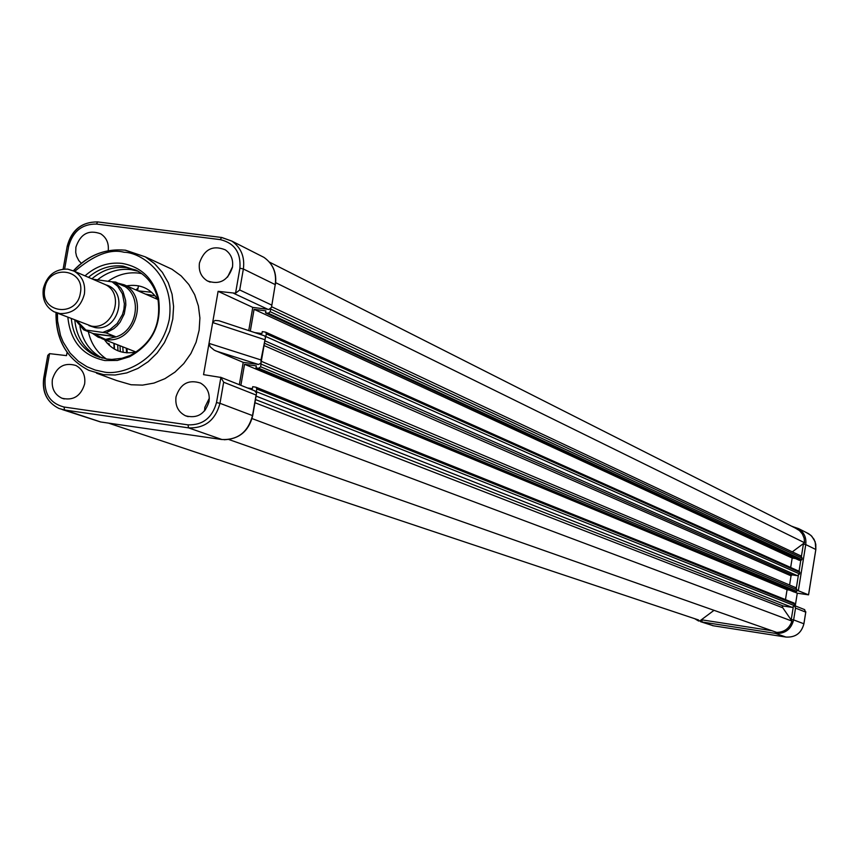 <?xml version="1.0" encoding="UTF-8"?>
<svg xmlns="http://www.w3.org/2000/svg" width="859" height="859" viewBox="0 0 859 859"><rect width="100%" height="100%" fill="white"/><g stroke="black" fill="none" stroke-linecap="round" stroke-linejoin="round"><path stroke-width="1.29" d="M114.14 348.958L113.893 343.353M799.02 571.278L799.836 572.416L799.589 573.952L797.324 575.648L792.181 574.875L791.053 575.723L789.604 585.033M256.165 387.334L794.199 603.115L794.478 605.702L792.213 607.388L783.29 606.024L782.162 606.873L791.934 621.078C789.421 628.477 784.342 632.245 776.686 632.396L228.891 439.54M108.492 423.111L698.56 619.973M714.022 610.33L700.321 620.563M733.758 617.277L730.15 616.01M205.462 409.829L204.571 409.829M252.052 418.569L791.934 621.078M247.596 387.989L252.385 388.655L252.729 386.679L255.961 387.205L256.809 389.009L256.272 391.983M261.104 362.756L260.664 366.772L258.742 368.275L255.993 367.899L256.336 365.913L244.536 364.302L787.069 589.736L785.47 599.614M244.536 364.302L240.885 385.315M789.593 590.122L787.069 589.736M255.993 367.899L793.995 591.958L795.659 592.205L796.787 591.357L797.034 589.822L795.724 587.62M254.812 332.616L261.941 333.571L262.285 331.585L265.581 332.143L266.365 333.893L265.442 337.812M270.714 308.628L270.209 311.71L268.287 313.224L265.538 312.859L265.882 310.883L254.081 309.326L792.181 558.039L790.656 567.488M254.081 309.326L250.302 331.112M795.413 558.522L792.181 558.039M265.538 312.859L799.106 560.229L800.76 560.476L801.898 559.628L802.145 558.092L800.899 555.923M275.685 282.686L804.539 542.738L792.309 551.875M795.434 528.135L799.504 530.615L802.403 534.04L804.142 538.206L804.539 542.738M135.99 289.966L138.084 287.98M795.241 605.885L797.281 593.193L808.566 594.847L796.969 590.23M804.357 609.514L805.753 612.134L795.531 608.097L794.715 606.035M797.281 593.193L794.468 592.023M56.855 312.912L91.355 326.098C113.098 330.21 125.339 293.982 105.367 284.63L102.532 283.406M88.906 325.593L95.07 327.569C118.821 331.961 129.118 290.793 105.775 284.855M44.818 288.474C48.329 263.724 85.567 268.545 80.349 293.177C76.784 318.055 39.535 312.998 44.818 288.474M67.764 269.135L74.196 271.197C82.281 276.158 85.675 283.781 84.386 294.068C80.735 307.404 72.564 313.9 59.862 313.567L54.053 311.796C45.591 306.921 42.016 299.19 43.326 288.624C46.955 275.352 55.105 268.856 67.764 269.135M113.023 281.859L124.168 284.801C150.422 297.268 134.208 344.888 105.55 339.423L98.151 337.179L92.332 333.228M113.195 281.881L115.697 282.063L124.265 286.283L114.977 282.235L93.384 279.293M114.977 282.235L120.947 288.248L123.127 291.985L125.607 300.467L125.833 304.988L124.244 313.986L120.088 322.179L117.178 325.69L113.796 328.696L106.022 332.884L85.889 330.028L76.902 320.879M106.022 332.884L115.374 336.599L93.223 333.571L83.71 329.835L85.889 330.028M115.374 336.599L93.985 333.979L105.55 339.423L115.428 336.9M123.696 285.768C143.238 296.538 136.978 332.089 114.591 337.286M93.223 333.571L93.985 333.979M136.066 270.08L126.541 267.621C113.796 266.247 102.242 269.973 91.881 278.821M74.808 320.042C76.419 337.222 84.397 349.516 98.742 356.936L99.88 357.451M148.736 294.777L148.178 295.292M126.273 348.196L126.606 352.824M123.191 352.373L122.751 346.821M114.472 349.151L114.215 343.471M136.313 290.106L137.988 288.495M138.009 290.847L151.732 292.285M209.038 401.529C210.036 393.164 207.169 387.001 200.437 383.039C188.389 379.248 180.25 383.855 176.009 396.858C175 405.695 178.167 411.998 185.501 415.788C197.248 418.827 205.086 414.07 209.038 401.529M209.317 398.222L204.829 407.338L204.571 410.935M232.456 267.246C233.433 259.74 231.06 253.953 225.348 249.862C212.871 244.847 204.238 249.239 199.449 263.015C198.45 270.961 201.081 276.92 207.363 280.914C219.603 285.145 227.968 280.592 232.456 267.246M232.531 266.773L227.56 277.113M108.223 250.742C108.986 243.258 106.495 237.621 100.728 233.809C88.702 229.417 80.435 233.873 75.903 247.177L75.71 252.385L76.515 256.143L78.792 260.578L81.283 263.262M84.633 383.952C85.653 375.447 82.732 369.295 75.871 365.472C64.264 362.154 56.436 366.793 52.388 379.388C51.368 388.311 54.557 394.592 61.945 398.222C73.283 400.906 80.843 396.149 84.633 383.952M96.487 373.16L116.695 380.558L131.116 384.757L142.54 385.122L153.965 383.082L164.928 378.679L175 372.097L183.772 363.604L190.902 353.521L196.088 342.247L199.127 330.243L199.911 317.991L198.397 305.976L194.66 294.669L188.84 284.522L181.195 275.943L172.004 269.254L163.768 265.431M67.861 317.282C70.331 341.377 82.689 355.798 104.927 360.555L117.35 360.447L129.516 356.775C152.301 344.062 161.975 324.605 158.528 298.395C153.374 278.509 141.23 266.838 122.107 263.402C108.374 261.941 96.015 266.097 85.009 275.857M71.329 318.668C72.951 335.88 80.939 348.206 95.317 355.637L106.752 359.03L111.82 359.416L122.021 358.267L130.267 355.422C152.054 343.256 161.309 324.648 158.013 299.587C155.06 286.691 148.199 277.103 137.44 270.821L123.181 266.107C110.414 264.733 98.839 268.47 88.445 277.339M138.213 271.251L131.008 269.629C118.843 268.287 107.697 271.691 97.572 279.819M108.137 281.204C117.64 274.569 127.851 271.873 138.771 273.119L141.789 273.634M106.452 358.987C96.97 352.566 90.925 343.45 88.337 331.66M126.595 285.864C140.124 283.717 150.626 288.441 158.11 300.027M136.645 351.857C123.17 354.767 112.411 350.687 104.358 339.606M79.941 326.506C82.593 340.98 90.023 351.524 102.232 358.139M239.339 384.703L243.215 362.358L214.299 350.204L210.176 346.789L209.016 343.375L203.551 374.653L220.881 377.434L216.5 402.581C212.227 417.85 202.735 425.269 188.014 424.861L63.985 407.016C50.23 403.354 43.949 393.798 45.162 378.368L49.564 353.64L47.771 355.379L43.895 378.239M243.215 362.358L258.58 364.463L261.007 363.067L260.975 359.942L209.016 343.375L212.742 322.179L215.115 320.45L218.97 320.751L264.475 335.815L265.495 337.19L260.975 359.942M109.136 345.254L109.361 343.997L107.01 343.085M49.564 353.64L66.508 355.626L67.099 352.33M62.116 409.507L100.567 421.962L221.826 439.518C237.793 440.119 248.026 432.141 252.514 415.595L219.979 403.311L223.651 382.223L256.079 395.033L256.605 393.132L254.597 390.781M223.651 382.223L220.881 377.434M248.734 330.597L252.771 307.393L218.1 291.33L212.656 322.544L264.508 339.606M252.771 307.393L268.942 309.433L271.476 307.404L275.224 284.608L243.365 268.996L239.908 268.201L235.549 293.241L218.1 291.33M155.243 295.883L145.386 294.068M235.549 293.241L239.715 289.977L243.365 268.996C244.933 256.905 241.078 247.596 231.823 241.078L221.826 237.503L97.668 221.923C81.777 221.805 71.619 229.901 67.206 246.2L63.158 268.953L67.206 246.2L68.677 246.254C72.875 231.318 82.131 223.931 96.466 224.059L97.668 221.923C82.045 221.794 71.952 229.879 67.41 246.168M264.443 343.203L792.181 574.875M255.499 399.564L783.29 606.024M254.951 402.721L782.334 607.614M256.1 396.096L792.213 607.388M256.336 391.683L794.478 605.702M256.809 389.009L794.725 604.167M258.742 368.275L795.659 592.205M260.664 366.772L796.787 591.357M261.125 364.109L797.034 589.822M264.046 345.543L791.042 575.831M264.862 340.798L797.324 575.648M265.903 336.567L799.589 573.952M266.365 333.893L799.836 572.416M268.287 313.224L800.76 560.476L799.031 571.246M270.209 311.71L801.898 559.628M270.671 309.047L802.145 558.092M795.531 608.097L793.63 619.908L803.884 623.784L805.753 612.134M791.923 526.363L792.664 526.47M808.534 594.825L815.825 549.502L805.753 544.574L798.355 590.541M700.547 621.691L713.507 625.814L785.985 637.067L775.484 633.384L702.05 622.002L713.507 625.814L785.985 637.056C795.455 637.561 801.415 633.137 803.884 623.784L803.874 623.806M701.374 619.779L771.908 630.71M791.171 620.005L793.233 607.27M796.336 587.953L798.344 575.53M801.447 556.235L803.476 543.532M792.481 526.642L798.655 528.65C804.164 532.462 806.537 537.766 805.753 544.574L803.401 544.091M791.912 526.352L798.655 528.65L808.802 533.793L811.809 536.252L815.17 541.761L815.846 549.524L815.792 544.273L814.085 539.377L810.864 535.34L806.418 532.591M701.91 619.876L702.05 622.002L694.706 618.684M791.268 619.457L793.63 619.908C791.128 629.4 785.083 633.888 775.484 633.384L775.301 631.913M713.507 625.814L712.455 625.61M111.938 281.709L117.715 286.315L122.418 293.81L124.372 303.807L123.932 309.219L122.493 314.491L117.168 323.521L110.092 329.459L102.973 332.347M93.942 279.712L94.855 279.465M83.699 329.824L75.839 320.45M125.521 250.216L145.257 256.852L154.588 263.649L162.372 272.389L168.278 282.729L172.068 294.25L173.593 306.502L172.788 319L169.674 331.241L164.391 342.73L157.133 353.017L148.188 361.693L137.934 368.414L126.778 372.903L115.149 375.007L103.531 374.631L88.864 370.369C66.691 358.815 55.792 339.584 56.179 312.687M74.69 271.412C93.814 254.994 110.274 248.616 124.072 252.256C141.187 252.31 175.354 275.116 169.277 319.398C159.903 363.25 119.337 376.199 102.951 371.754L95.231 370.057L86.899 366.707L78.309 361.199L70.105 353.07L63.179 342.086L60.538 335.579L57.564 320.955L57.424 313.138M117.704 344.846L117.994 350.848M73.498 270.843C88.112 255.252 105.367 248.358 125.242 250.184C105.227 248.369 87.929 255.23 73.359 270.768M149.584 294.938L148.897 295.603M127.003 348.486L127.196 352.856M215.867 350.966L258.473 364.452M100.782 421.994L64.618 410.011L188.561 427.868C204.893 428.469 215.362 420.276 219.979 403.311L216.5 402.581M45.162 378.368L43.863 378.422C42.22 392.574 47.256 402.592 58.96 408.465L64.618 410.011L63.985 407.016M222.03 439.55L188.561 427.868L188.014 424.861M256.079 395.033L252.482 415.799M268.126 309.423L233.82 293.391M271.68 305.074L239.715 289.977M271.734 305.933L275.224 284.608C276.748 272.808 272.969 263.724 263.917 257.356L259.933 255.338M97.668 221.923L221.525 237.471L220.376 239.64C234.507 243.097 241.014 252.621 239.908 268.201M96.466 224.059L220.376 239.64M64.64 268.985L68.677 246.254M119.992 345.737L120.346 351.664M255.961 387.205L794.199 603.115M261.308 361.317L796.014 587.749M265.581 332.143L799.353 571.385M271.648 306.749L801.2 556.063M269.447 262.113L797.7 529.284M815.846 549.524L808.566 594.836M785.996 637.067C795.488 637.561 801.458 633.137 803.906 623.795L805.828 611.833M694.684 618.684L698.668 621.057M794.5 605.584L804.722 609.654M136.012 352.018L101.77 338.596M83.699 329.835L75.785 320.439M157.777 299.48L124.168 284.801M105.367 284.63L74.196 271.197M172.004 269.254L145.257 256.852L125.231 250.194M158.013 299.587L158.528 298.395M130.267 355.422L129.516 356.775M98.742 356.936L95.317 355.637M56.007 312.633C55.588 339.434 66.54 358.675 88.864 370.369M64.264 398.941L61.945 398.222M210.187 282.139L207.363 280.914M188.185 416.669L185.501 415.788M252.696 415.681L256.39 394.378M224.156 439.744C239.242 439.089 248.756 431.1 252.686 415.777M58.96 408.465C47.041 402.399 41.951 392.338 43.691 378.25L47.771 355.379M220.484 377.208L255.198 391.017M261.233 361.736L265.302 338.274M218.97 320.751L264.475 335.805M137.601 290.675L138.471 285.779M275.406 284.726C276.963 273.012 273.141 263.896 263.917 257.356L231.823 241.078L221.525 237.471"/></g></svg>
